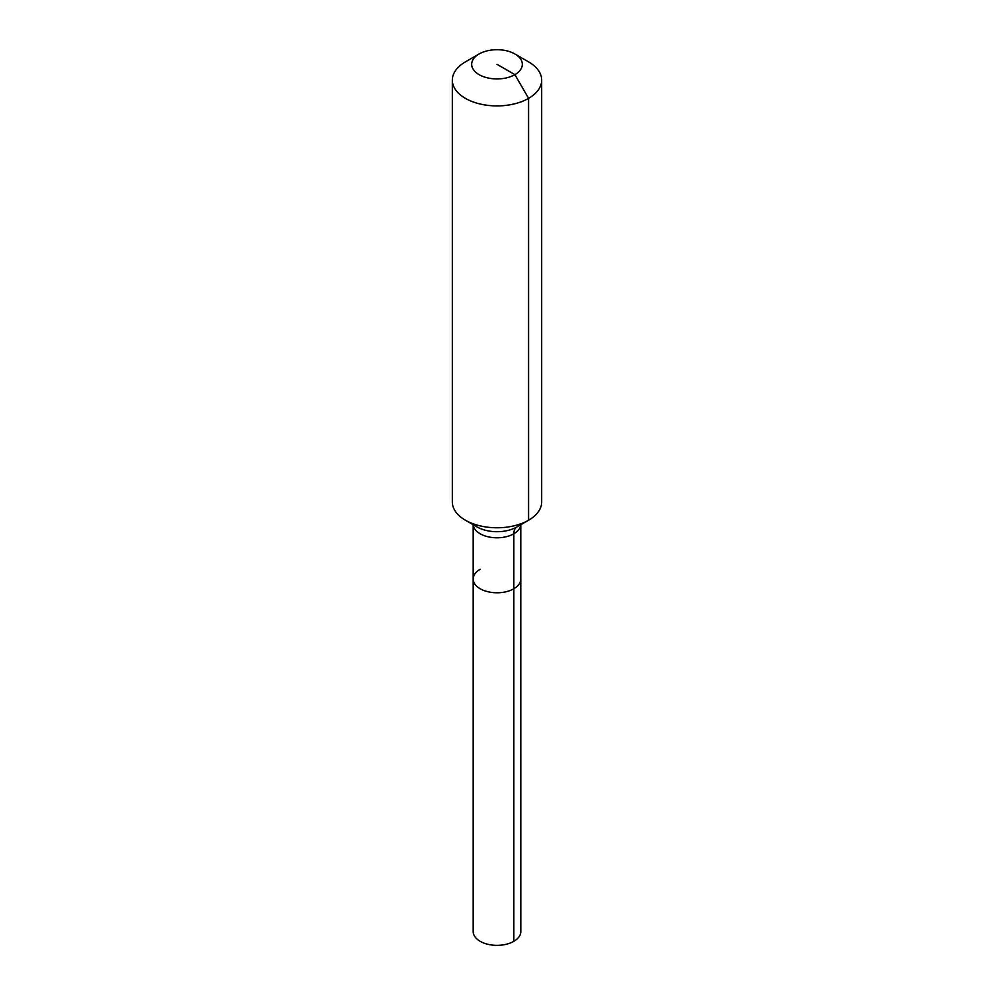 <?xml version="1.0" encoding="UTF-8"?>
<svg xmlns="http://www.w3.org/2000/svg" width="994" height="994" viewBox="0 0 994 994"><rect width="100%" height="100%" fill="white"/><g stroke="black" fill="none" stroke-linecap="round" stroke-linejoin="round"><path stroke-width="1.49" d="M514.904 53.987A25.31 14.612 180 0 1 514.904 74.649A25.31 14.612 180 0 1 479.096 74.649A25.31 14.612 180 0 1 479.096 53.987A25.31 14.612 180 0 1 514.904 53.987L528.584 61.889A44.668 25.794 180 0 1 541.668 80.116L541.668 501.982A44.668 25.794 180 0 1 528.584 520.222L516.93 526.944A14.885 8.598 -120 0 0 513.848 533.766A23.819 13.754 180 0 0 520.794 524.72L520.819 931.589A23.819 13.754 180 0 1 513.848 941.318A23.819 13.754 180 0 1 487.88 944.3A23.819 13.754 180 0 1 473.181 931.589L473.181 579.03A23.819 13.754 180 0 1 480.152 569.301M473.181 579.03L473.181 524.695A23.819 13.754 180 0 0 480.152 533.766A23.819 13.754 180 0 0 513.848 533.766L513.848 588.759A23.819 13.754 180 0 0 520.819 579.03A23.819 13.754 180 0 1 513.848 588.759A23.819 13.754 180 0 1 487.88 591.728A23.819 13.754 180 0 1 473.181 579.03A23.819 13.754 180 0 0 487.88 591.728A23.819 13.754 180 0 0 513.848 588.759L513.848 941.318M479.096 53.987A25.31 14.612 180 0 1 479.096 53.974L465.416 61.889L479.096 53.974M541.668 80.116A44.668 25.794 180 0 1 528.584 98.356A44.668 25.794 180 0 1 479.903 103.948A44.668 25.794 180 0 1 452.332 80.116A44.668 25.794 180 0 1 465.416 61.889L465.416 61.889M497 64.312L514.904 74.649L528.584 98.356L528.584 520.222A44.668 25.794 180 0 1 465.416 520.222A44.668 25.794 180 0 1 452.332 501.982L452.332 80.116M516.93 526.944L528.584 520.222L516.93 526.944A28.18 16.277 180 0 1 477.07 526.944L465.416 520.222"/></g></svg>
